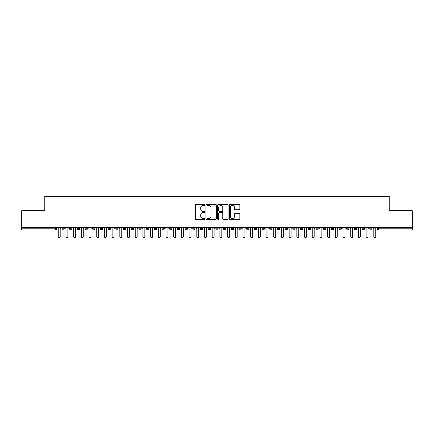 <?xml version="1.0" encoding="UTF-8"?>
<svg xmlns="http://www.w3.org/2000/svg" width="434" height="434" viewBox="0 0 434 434"><rect width="100%" height="100%" fill="white"/><g stroke="black" fill="none" stroke-linecap="round" stroke-linejoin="round"><path stroke-width="0.65" d="M204.685 204.935A0.526 0.526 0 0 0 204.159 204.403L196.13 204.403A0.754 0.754 0 0 0 195.376 205.157L195.376 218.758A0.754 0.754 0 0 0 196.13 219.512L204.159 219.512A0.526 0.526 0 0 0 204.685 218.986A0.526 0.526 0 0 0 204.159 218.454L203.117 218.454A2.42 2.42 0 0 1 200.703 216.04L200.703 214.906A2.42 2.42 0 0 1 203.117 212.486L204.159 212.486A0.526 0.526 0 0 0 204.685 211.96A0.526 0.526 0 0 0 204.159 211.429L203.117 211.429A2.42 2.42 0 0 1 200.703 209.014L200.703 207.881A2.42 2.42 0 0 1 203.117 205.461L204.159 205.461A0.526 0.526 0 0 0 204.685 204.935M239.08 209.731A0.754 0.754 0 0 0 239.834 208.976L239.834 205.157A0.754 0.754 0 0 0 239.08 204.403L230.166 204.403A0.754 0.754 0 0 0 229.407 205.157L229.407 218.758A0.754 0.754 0 0 0 230.166 219.512L239.08 219.512A0.754 0.754 0 0 0 239.834 218.758L239.834 214.152A0.754 0.754 0 0 0 239.08 213.392L235.266 213.392A0.754 0.754 0 0 0 234.506 214.152L234.506 216.436A2.024 2.024 0 0 1 232.488 218.454A2.024 2.024 0 0 1 230.465 216.436L230.465 207.485A2.024 2.024 0 0 1 232.488 205.461A2.024 2.024 0 0 1 234.506 207.485L234.506 208.976A0.754 0.754 0 0 0 235.266 209.731L239.08 209.731M21.7 227.584L412.3 227.584L412.3 210.729L389.211 210.729L389.211 196.336L44.789 196.336L44.789 210.729L21.7 210.729L21.7 228.816L55.351 228.816L55.351 227.584M216.338 205.157A0.754 0.754 0 0 0 215.584 204.403L206.671 204.403A0.754 0.754 0 0 0 205.911 205.157L205.911 218.758A0.754 0.754 0 0 0 206.671 219.512L215.584 219.512A0.754 0.754 0 0 0 216.338 218.758L216.338 205.157M218.416 204.403L227.329 204.403A0.754 0.754 0 0 1 228.089 205.157L228.089 218.758A0.754 0.754 0 0 1 227.329 219.512L223.515 219.512A0.754 0.754 0 0 1 222.761 218.758L222.761 213.24A0.754 0.754 0 0 0 222.007 212.486L219.474 212.486A0.754 0.754 0 0 0 218.72 213.24L218.72 218.986A0.526 0.526 0 0 1 218.188 219.512A0.526 0.526 0 0 1 217.662 218.986L217.662 205.157A0.754 0.754 0 0 1 218.416 204.403M56.507 228.816L55.351 228.816L55.351 229.971A1.156 1.156 0 0 0 56.507 228.816L56.507 227.584L56.507 228.816A1.156 1.156 0 0 1 55.351 229.971L21.7 229.971L21.7 228.816M412.3 227.584L412.3 229.971L378.649 229.971A1.156 1.156 0 0 1 377.493 228.816L377.493 227.584M63.087 227.584L63.087 229.971A1.156 1.156 0 0 1 61.932 228.816L61.932 227.584L61.932 228.816A1.156 1.156 0 0 0 63.087 229.971A1.156 1.156 0 0 0 64.205 228.816L64.205 227.584M70.785 227.584L70.785 229.971A1.156 1.156 0 0 1 69.63 228.816L69.63 227.584L69.63 228.816A1.156 1.156 0 0 0 70.785 229.971A1.156 1.156 0 0 0 71.903 228.816L71.903 227.584M78.483 227.584L78.483 229.971A1.156 1.156 0 0 1 77.328 228.816L77.328 227.584L77.328 228.816A1.156 1.156 0 0 0 78.483 229.971A1.156 1.156 0 0 0 79.596 228.816L79.596 227.584M86.176 227.584L86.176 229.971A1.156 1.156 0 0 1 85.026 228.816L85.026 227.584L85.026 228.816A1.156 1.156 0 0 0 86.176 229.971A1.156 1.156 0 0 0 87.294 228.816L87.294 227.584M93.874 227.584L93.874 229.971A1.156 1.156 0 0 1 92.719 228.816L92.719 227.584L92.719 228.816A1.156 1.156 0 0 0 93.874 229.971A1.156 1.156 0 0 0 94.992 228.816L94.992 227.584M101.572 227.584L101.572 229.971A1.156 1.156 0 0 1 100.417 228.816L100.417 227.584L100.417 228.816A1.156 1.156 0 0 0 101.572 229.971A1.156 1.156 0 0 0 102.684 228.816L102.684 227.584M109.265 227.584L109.265 229.971A1.156 1.156 0 0 1 108.115 228.816L108.115 227.584L108.115 228.816A1.156 1.156 0 0 0 109.265 229.971A1.156 1.156 0 0 0 110.382 228.816L110.382 227.584M116.963 227.584L116.963 229.971A1.156 1.156 0 0 1 115.807 228.816L115.807 227.584L115.807 228.816A1.156 1.156 0 0 0 116.963 229.971A1.156 1.156 0 0 0 118.081 228.816L118.081 227.584M124.661 227.584L124.661 229.971A1.156 1.156 0 0 1 123.506 228.816L123.506 227.584L123.506 228.816A1.156 1.156 0 0 0 124.661 229.971A1.156 1.156 0 0 0 125.779 228.816L125.779 227.584M132.359 227.584L132.359 229.971A1.156 1.156 0 0 1 131.204 228.816L131.204 227.584L131.204 228.816A1.156 1.156 0 0 0 132.359 229.971A1.156 1.156 0 0 0 133.471 228.816L133.471 227.584M140.052 227.584L140.052 229.971A1.156 1.156 0 0 1 138.902 228.816L138.902 227.584L138.902 228.816A1.156 1.156 0 0 0 140.052 229.971A1.156 1.156 0 0 0 141.169 228.816L141.169 227.584M147.75 227.584L147.75 229.971A1.156 1.156 0 0 1 146.594 228.816L146.594 227.584L146.594 228.816A1.156 1.156 0 0 0 147.75 229.971A1.156 1.156 0 0 0 148.867 228.816L148.867 227.584M155.448 227.584L155.448 229.971A1.156 1.156 0 0 1 154.292 228.816A1.156 1.156 0 0 0 155.448 229.971A1.156 1.156 0 0 1 154.292 228.816L154.292 227.584M156.566 227.584L156.566 228.816A1.156 1.156 0 0 1 155.448 229.971A1.156 1.156 0 0 0 156.566 228.816L154.292 228.816M163.146 229.971A1.156 1.156 0 0 1 161.99 228.816L161.99 227.584L161.99 228.816A1.156 1.156 0 0 0 163.146 229.971A1.156 1.156 0 0 0 164.258 228.816L164.258 227.584L164.258 228.816A1.156 1.156 0 0 1 163.146 229.971L163.146 228.816L164.258 228.816M170.839 227.584L170.839 229.971A1.156 1.156 0 0 1 169.683 228.816L169.683 227.584L169.683 228.816A1.156 1.156 0 0 0 170.839 229.971A1.156 1.156 0 0 0 171.956 228.816L171.956 227.584M178.537 227.584L178.537 229.971A1.156 1.156 0 0 1 177.381 228.816L177.381 227.584L177.381 228.816A1.156 1.156 0 0 0 178.537 229.971A1.156 1.156 0 0 0 179.654 228.816L179.654 227.584M186.235 227.584L186.235 228.816L185.079 228.816L185.079 227.584L185.079 228.816A1.156 1.156 0 0 0 186.235 229.971A1.156 1.156 0 0 0 187.347 228.816L187.347 227.584L187.347 228.816A1.156 1.156 0 0 1 186.235 229.971A1.156 1.156 0 0 1 185.079 228.816A1.156 1.156 0 0 0 186.235 229.971L186.235 228.816L187.347 228.816M193.927 227.584L193.927 229.971A1.156 1.156 0 0 1 192.777 228.816L192.777 227.584L192.777 228.816A1.156 1.156 0 0 0 193.927 229.971A1.156 1.156 0 0 0 195.045 228.816L195.045 227.584M201.626 227.584L201.626 229.971A1.156 1.156 0 0 1 200.47 228.816L200.47 227.584L200.47 228.816A1.156 1.156 0 0 0 201.626 229.971A1.156 1.156 0 0 0 202.743 228.816L202.743 227.584M209.324 227.584L209.324 229.971A1.156 1.156 0 0 1 208.168 228.816L208.168 227.584L208.168 228.816A1.156 1.156 0 0 0 209.324 229.971A1.156 1.156 0 0 0 210.441 228.816L210.441 227.584M217.022 227.584L217.022 229.971A1.156 1.156 0 0 1 215.866 228.816L215.866 227.584M218.134 227.584L218.134 228.816A1.156 1.156 0 0 1 217.022 229.971A1.156 1.156 0 0 0 218.134 228.816L215.866 228.816A1.156 1.156 0 0 0 217.022 229.971M224.714 227.584L224.714 229.971A1.156 1.156 0 0 1 223.559 228.816L223.559 227.584L223.559 228.816A1.156 1.156 0 0 0 224.714 229.971A1.156 1.156 0 0 0 225.832 228.816L225.832 227.584M232.412 227.584L232.412 229.971A1.156 1.156 0 0 1 231.257 228.816L231.257 227.584M233.53 227.584L233.53 228.816A1.156 1.156 0 0 1 232.412 229.971A1.156 1.156 0 0 0 233.53 228.816L231.257 228.816A1.156 1.156 0 0 0 232.412 229.971M240.111 227.584L240.111 229.971A1.156 1.156 0 0 1 238.955 228.816L238.955 227.584M241.223 227.584L241.223 228.816A1.156 1.156 0 0 1 240.111 229.971A1.156 1.156 0 0 0 241.223 228.816L238.955 228.816A1.156 1.156 0 0 0 240.111 229.971M247.803 227.584L247.803 229.971A1.156 1.156 0 0 1 246.653 228.816A1.156 1.156 0 0 0 247.803 229.971A1.156 1.156 0 0 1 246.653 228.816L246.653 227.584M248.921 227.584L248.921 228.816L248.921 227.584M255.501 227.584L255.501 229.971A1.156 1.156 0 0 1 254.346 228.816L254.346 227.584M256.619 227.584L256.619 228.816A1.156 1.156 0 0 1 255.501 229.971A1.156 1.156 0 0 0 256.619 228.816L254.346 228.816A1.156 1.156 0 0 0 255.501 229.971M263.199 227.584L263.199 229.971A1.156 1.156 0 0 1 262.044 228.816L262.044 227.584M264.317 227.584L264.317 228.816A1.156 1.156 0 0 1 263.199 229.971A1.156 1.156 0 0 0 264.317 228.816L262.044 228.816A1.156 1.156 0 0 0 263.199 229.971M270.897 227.584L270.897 229.971A1.156 1.156 0 0 1 269.742 228.816L269.742 227.584M272.01 227.584L272.01 228.816A1.156 1.156 0 0 1 270.897 229.971A1.156 1.156 0 0 0 272.01 228.816L269.742 228.816A1.156 1.156 0 0 0 270.897 229.971M278.59 227.584L278.59 229.971A1.156 1.156 0 0 1 277.434 228.816L277.434 227.584M279.708 227.584L279.708 228.816A1.156 1.156 0 0 1 278.59 229.971A1.156 1.156 0 0 0 279.708 228.816L277.434 228.816A1.156 1.156 0 0 0 278.59 229.971M286.288 227.584L286.288 229.971A1.156 1.156 0 0 1 285.133 228.816L285.133 227.584M287.406 227.584L287.406 228.816L287.406 227.584M293.986 227.584L293.986 229.971A1.156 1.156 0 0 1 292.831 228.816L292.831 227.584M295.098 227.584L295.098 228.816A1.156 1.156 0 0 1 293.986 229.971A1.156 1.156 0 0 0 295.098 228.816L292.831 228.816A1.156 1.156 0 0 0 293.986 229.971M301.679 227.584L301.679 229.971A1.156 1.156 0 0 1 300.529 228.816L300.529 227.584L300.529 228.816A1.156 1.156 0 0 0 301.679 229.971A1.156 1.156 0 0 0 302.796 228.816L302.796 227.584M309.377 227.584L309.377 229.971A1.156 1.156 0 0 1 308.221 228.816L308.221 227.584M310.494 227.584L310.494 228.816L310.494 227.584M317.075 227.584L317.075 229.971A1.156 1.156 0 0 1 315.919 228.816A1.156 1.156 0 0 0 317.075 229.971A1.156 1.156 0 0 1 315.919 228.816L315.919 227.584M318.193 227.584L318.193 228.816L318.193 227.584M324.773 227.584L324.773 229.971A1.156 1.156 0 0 1 323.618 228.816L323.618 227.584L323.618 228.816A1.156 1.156 0 0 0 324.773 229.971A1.156 1.156 0 0 0 325.885 228.816L325.885 227.584M332.466 227.584L332.466 229.971A1.156 1.156 0 0 1 331.316 228.816A1.156 1.156 0 0 0 332.466 229.971A1.156 1.156 0 0 1 331.316 228.816L331.316 227.584M333.583 227.584L333.583 228.816A1.156 1.156 0 0 1 332.466 229.971A1.156 1.156 0 0 0 333.583 228.816L331.316 228.816M340.164 227.584L340.164 229.971A1.156 1.156 0 0 1 339.008 228.816L339.008 227.584L339.008 228.816A1.156 1.156 0 0 0 340.164 229.971A1.156 1.156 0 0 0 341.281 228.816L341.281 227.584M347.862 227.584L347.862 229.971A1.156 1.156 0 0 1 346.706 228.816L346.706 227.584M348.974 227.584L348.974 228.816L348.974 227.584M355.554 227.584L355.554 229.971A1.156 1.156 0 0 1 354.404 228.816A1.156 1.156 0 0 0 355.554 229.971A1.156 1.156 0 0 1 354.404 228.816L354.404 227.584M356.672 227.584L356.672 228.816L356.672 227.584M363.253 227.584L363.253 229.971A1.156 1.156 0 0 1 362.097 228.816L362.097 227.584M364.37 227.584L364.37 228.816L364.37 227.584M370.951 227.584L370.951 229.971A1.156 1.156 0 0 1 369.795 228.816L369.795 227.584M372.068 227.584L372.068 228.816A1.156 1.156 0 0 1 370.951 229.971A1.156 1.156 0 0 0 372.068 228.816L369.795 228.816A1.156 1.156 0 0 0 370.951 229.971M163.146 227.584L163.146 228.816L161.99 228.816M247.803 229.971A1.156 1.156 0 0 0 248.921 228.816A1.156 1.156 0 0 1 247.803 229.971M286.288 229.971A1.156 1.156 0 0 0 287.406 228.816A1.156 1.156 0 0 1 286.288 229.971A1.156 1.156 0 0 1 285.133 228.816L287.406 228.816M309.377 229.971A1.156 1.156 0 0 0 310.494 228.816A1.156 1.156 0 0 1 309.377 229.971A1.156 1.156 0 0 1 308.221 228.816L310.494 228.816M317.075 229.971A1.156 1.156 0 0 0 318.193 228.816A1.156 1.156 0 0 1 317.075 229.971M347.862 229.971A1.156 1.156 0 0 0 348.974 228.816A1.156 1.156 0 0 1 347.862 229.971A1.156 1.156 0 0 1 346.706 228.816L348.974 228.816M355.554 229.971A1.156 1.156 0 0 0 356.672 228.816A1.156 1.156 0 0 1 355.554 229.971M363.253 229.971A1.156 1.156 0 0 0 364.37 228.816A1.156 1.156 0 0 1 363.253 229.971A1.156 1.156 0 0 1 362.097 228.816L364.37 228.816M378.649 229.971A1.156 1.156 0 0 1 377.493 228.816A1.156 1.156 0 0 0 378.649 229.971L378.649 228.816L412.3 228.816M207.501 205.461A0.526 0.526 0 0 0 206.969 205.993L206.969 217.928A0.526 0.526 0 0 0 207.501 218.454L208.597 218.454A2.42 2.42 0 0 0 211.011 216.04L211.011 207.881A2.42 2.42 0 0 0 208.597 205.461L207.501 205.461M222.761 207.523A2.024 2.024 0 0 0 220.738 205.499A2.024 2.024 0 0 0 218.72 207.523L218.72 210.674A0.754 0.754 0 0 0 219.474 211.429L222.007 211.429A0.754 0.754 0 0 0 222.761 210.674L222.761 207.523M57.299 227.584L58.259 228.544L58.259 236.704A0.96 0.96 0 0 0 59.219 237.664A0.96 0.96 0 0 0 60.185 236.704L60.185 228.544L61.145 227.584M64.992 227.584L65.957 228.544L65.957 236.704A0.96 0.96 0 0 0 66.917 237.664A0.96 0.96 0 0 0 67.878 236.704L67.878 228.544L68.843 227.584M72.69 227.584L73.65 228.544L73.65 236.704A0.96 0.96 0 0 0 74.615 237.664A0.96 0.96 0 0 0 75.576 236.704L75.576 228.544L76.536 227.584M80.388 227.584L81.348 228.544L81.348 236.704A0.96 0.96 0 0 0 82.308 237.664A0.96 0.96 0 0 0 83.274 236.704L83.274 228.544L84.234 227.584M88.08 227.584L89.046 228.544L89.046 236.704A0.96 0.96 0 0 0 90.006 237.664A0.96 0.96 0 0 0 90.966 236.704L90.966 228.544L91.932 227.584M95.778 227.584L96.744 228.544L96.744 236.704A0.96 0.96 0 0 0 97.704 237.664A0.96 0.96 0 0 0 98.664 236.704L98.664 228.544L99.63 227.584M103.476 227.584L104.437 228.544L104.437 236.704A0.96 0.96 0 0 0 105.402 237.664A0.96 0.96 0 0 0 106.363 236.704L106.363 228.544L107.323 227.584M111.175 227.584L112.135 228.544L112.135 236.704A0.96 0.96 0 0 0 113.095 237.664A0.96 0.96 0 0 0 114.061 236.704L114.061 228.544L115.021 227.584M118.867 227.584L119.833 228.544L119.833 236.704A0.96 0.96 0 0 0 120.793 237.664A0.96 0.96 0 0 0 121.753 236.704L121.753 228.544L122.719 227.584M126.565 227.584L127.525 228.544L127.525 236.704A0.96 0.96 0 0 0 128.491 237.664A0.96 0.96 0 0 0 129.451 236.704L129.451 228.544L130.412 227.584M134.263 227.584L135.224 228.544L135.224 236.704A0.96 0.96 0 0 0 136.184 237.664A0.96 0.96 0 0 0 137.149 236.704L137.149 228.544L138.11 227.584M141.956 227.584L142.922 228.544L142.922 236.704A0.96 0.96 0 0 0 143.882 237.664A0.96 0.96 0 0 0 144.847 236.704L144.847 228.544L145.808 227.584M149.654 227.584L150.62 228.544L150.62 236.704A0.96 0.96 0 0 0 151.58 237.664A0.96 0.96 0 0 0 152.54 236.704L152.54 228.544L153.506 227.584M157.352 227.584L158.312 228.544L158.312 236.704A0.96 0.96 0 0 0 159.278 237.664A0.96 0.96 0 0 0 160.238 236.704L160.238 228.544L161.198 227.584M165.05 227.584L166.01 228.544L166.01 236.704A0.96 0.96 0 0 0 166.971 237.664A0.96 0.96 0 0 0 167.936 236.704L167.936 228.544L168.897 227.584M172.743 227.584L173.708 228.544L173.708 236.704A0.96 0.96 0 0 0 174.669 237.664A0.96 0.96 0 0 0 175.629 236.704L175.629 228.544L176.595 227.584M180.441 227.584L181.401 228.544L181.401 236.704A0.96 0.96 0 0 0 182.367 237.664A0.96 0.96 0 0 0 183.327 236.704L183.327 228.544L184.287 227.584M188.139 227.584L189.099 228.544L189.099 236.704A0.96 0.96 0 0 0 190.059 237.664A0.96 0.96 0 0 0 191.025 236.704L191.025 228.544L191.985 227.584M195.837 227.584L196.797 228.544L196.797 236.704A0.96 0.96 0 0 0 197.758 237.664A0.96 0.96 0 0 0 198.723 236.704L198.723 228.544L199.683 227.584M203.53 227.584L204.495 228.544L204.495 236.704A0.96 0.96 0 0 0 205.456 237.664A0.96 0.96 0 0 0 206.416 236.704L206.416 228.544L207.381 227.584M211.228 227.584L212.188 228.544L212.188 236.704A0.96 0.96 0 0 0 213.154 237.664A0.96 0.96 0 0 0 214.114 236.704L214.114 228.544L215.074 227.584M218.926 227.584L219.886 228.544L219.886 236.704A0.96 0.96 0 0 0 220.846 237.664A0.96 0.96 0 0 0 221.812 236.704L221.812 228.544L222.772 227.584M226.619 227.584L227.584 228.544L227.584 236.704A0.96 0.96 0 0 0 228.544 237.664A0.96 0.96 0 0 0 229.505 236.704L229.505 228.544L230.47 227.584M234.317 227.584L235.277 228.544L235.277 236.704A0.96 0.96 0 0 0 236.242 237.664A0.96 0.96 0 0 0 237.203 236.704L237.203 228.544L238.163 227.584M242.015 227.584L242.975 228.544L242.975 236.704A0.96 0.96 0 0 0 243.941 237.664A0.96 0.96 0 0 0 244.901 236.704L244.901 228.544L245.861 227.584M249.713 227.584L250.673 228.544L250.673 236.704A0.96 0.96 0 0 0 251.633 237.664A0.96 0.96 0 0 0 252.599 236.704L252.599 228.544L253.559 227.584M257.405 227.584L258.371 228.544L258.371 236.704A0.96 0.96 0 0 0 259.331 237.664A0.96 0.96 0 0 0 260.291 236.704L260.291 228.544L261.257 227.584M265.103 227.584L266.064 228.544L266.064 236.704A0.96 0.96 0 0 0 267.029 237.664A0.96 0.96 0 0 0 267.99 236.704L267.99 228.544L268.95 227.584M272.802 227.584L273.762 228.544L273.762 236.704A0.96 0.96 0 0 0 274.722 237.664A0.96 0.96 0 0 0 275.688 236.704L275.688 228.544L276.648 227.584M280.494 227.584L281.46 228.544L281.46 236.704A0.96 0.96 0 0 0 282.42 237.664A0.96 0.96 0 0 0 283.38 236.704L283.38 228.544L284.346 227.584M288.192 227.584L289.152 228.544L289.152 236.704A0.96 0.96 0 0 0 290.118 237.664A0.96 0.96 0 0 0 291.078 236.704L291.078 228.544L292.044 227.584M295.89 227.584L296.851 228.544L296.851 236.704A0.96 0.96 0 0 0 297.816 237.664A0.96 0.96 0 0 0 298.776 236.704L298.776 228.544L299.737 227.584M303.588 227.584L304.549 228.544L304.549 236.704A0.96 0.96 0 0 0 305.509 237.664A0.96 0.96 0 0 0 306.475 236.704L306.475 228.544L307.435 227.584M311.281 227.584L312.247 228.544L312.247 236.704A0.96 0.96 0 0 0 313.207 237.664A0.96 0.96 0 0 0 314.167 236.704L314.167 228.544L315.133 227.584M318.979 227.584L319.939 228.544L319.939 236.704A0.96 0.96 0 0 0 320.905 237.664A0.96 0.96 0 0 0 321.865 236.704L321.865 228.544L322.825 227.584M326.677 227.584L327.637 228.544L327.637 236.704A0.96 0.96 0 0 0 328.598 237.664A0.96 0.96 0 0 0 329.563 236.704L329.563 228.544L330.524 227.584M334.37 227.584L335.336 228.544L335.336 236.704A0.96 0.96 0 0 0 336.296 237.664A0.96 0.96 0 0 0 337.256 236.704L337.256 228.544L338.222 227.584M342.068 227.584L343.034 228.544L343.034 236.704A0.96 0.96 0 0 0 343.994 237.664A0.96 0.96 0 0 0 344.954 236.704L344.954 228.544L345.92 227.584M349.766 227.584L350.726 228.544L350.726 236.704A0.96 0.96 0 0 0 351.692 237.664A0.96 0.96 0 0 0 352.652 236.704L352.652 228.544L353.612 227.584M357.464 227.584L358.424 228.544L358.424 236.704A0.96 0.96 0 0 0 359.385 237.664A0.96 0.96 0 0 0 360.35 236.704L360.35 228.544L361.31 227.584M365.157 227.584L366.122 228.544L366.122 236.704A0.96 0.96 0 0 0 367.083 237.664A0.96 0.96 0 0 0 368.043 236.704L368.043 228.544L369.009 227.584M372.855 227.584L373.815 228.544L373.815 236.704A0.96 0.96 0 0 0 374.781 237.664A0.96 0.96 0 0 0 375.741 236.704L375.741 228.544L376.701 227.584M378.649 227.584L378.649 228.816L377.493 228.816M61.932 228.816A1.156 1.156 0 0 0 63.087 229.971A1.156 1.156 0 0 0 64.205 228.816L61.932 228.816M69.63 228.816A1.156 1.156 0 0 0 70.785 229.971A1.156 1.156 0 0 0 71.903 228.816L69.63 228.816M77.328 228.816A1.156 1.156 0 0 0 78.483 229.971A1.156 1.156 0 0 0 79.596 228.816L77.328 228.816M85.026 228.816A1.156 1.156 0 0 0 86.176 229.971A1.156 1.156 0 0 0 87.294 228.816L85.026 228.816M92.719 228.816A1.156 1.156 0 0 0 93.874 229.971A1.156 1.156 0 0 0 94.992 228.816L92.719 228.816M100.417 228.816L102.684 228.816A1.156 1.156 0 0 1 101.572 229.971M108.115 228.816A1.156 1.156 0 0 0 109.265 229.971A1.156 1.156 0 0 0 110.382 228.816L108.115 228.816M115.807 228.816L118.081 228.816A1.156 1.156 0 0 1 116.963 229.971M123.506 228.816A1.156 1.156 0 0 0 124.661 229.971A1.156 1.156 0 0 0 125.779 228.816L123.506 228.816M131.204 228.816A1.156 1.156 0 0 0 132.359 229.971A1.156 1.156 0 0 0 133.471 228.816L131.204 228.816M138.902 228.816A1.156 1.156 0 0 0 140.052 229.971A1.156 1.156 0 0 0 141.169 228.816L138.902 228.816M146.594 228.816A1.156 1.156 0 0 0 147.75 229.971A1.156 1.156 0 0 0 148.867 228.816L146.594 228.816M169.683 228.816L171.956 228.816A1.156 1.156 0 0 1 170.839 229.971M177.381 228.816A1.156 1.156 0 0 0 178.537 229.971A1.156 1.156 0 0 0 179.654 228.816L177.381 228.816M192.777 228.816L195.045 228.816A1.156 1.156 0 0 1 193.927 229.971M200.47 228.816A1.156 1.156 0 0 0 201.626 229.971A1.156 1.156 0 0 0 202.743 228.816L200.47 228.816M208.168 228.816L210.441 228.816A1.156 1.156 0 0 1 209.324 229.971M223.559 228.816L225.832 228.816A1.156 1.156 0 0 1 224.714 229.971M246.653 228.816L248.921 228.816M300.529 228.816L302.796 228.816A1.156 1.156 0 0 1 301.679 229.971M315.919 228.816L318.193 228.816M323.618 228.816A1.156 1.156 0 0 0 324.773 229.971A1.156 1.156 0 0 0 325.885 228.816L323.618 228.816M339.008 228.816L341.281 228.816A1.156 1.156 0 0 1 340.164 229.971M354.404 228.816L356.672 228.816"/></g></svg>
